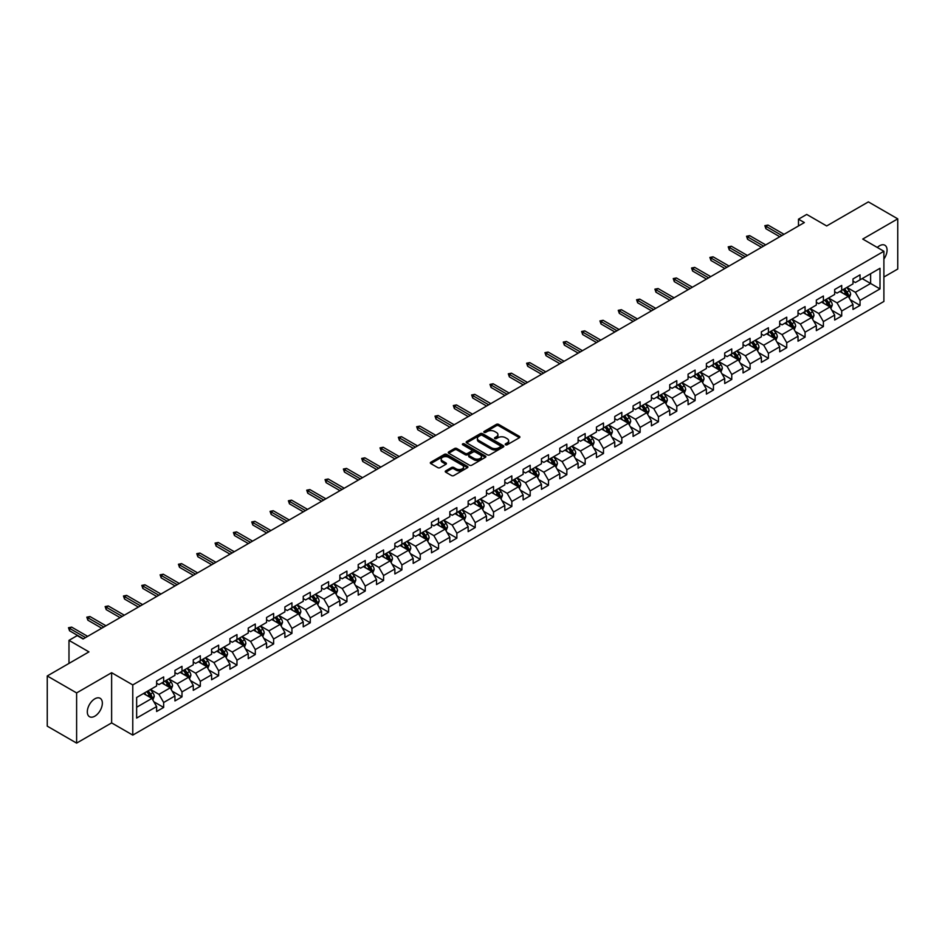 <?xml version="1.0" encoding="UTF-8"?>
<svg xmlns="http://www.w3.org/2000/svg" width="945" height="945" viewBox="0 0 945 945"><rect width="100%" height="100%" fill="white"/><g stroke="black" fill="none" stroke-linecap="round" stroke-linejoin="round"><path stroke-width="1.42" d="M505.54 444.776A1.146 0.661 0 0 0 507.158 444.776L519.407 437.712A1.63 0.945 0 0 0 519.892 437.039A1.63 0.945 0 0 0 519.407 436.377L498.653 424.388A1.63 0.945 0 0 0 496.349 424.388L484.1 431.463A1.146 0.661 0 0 0 485.706 432.397L487.301 431.487A5.221 3.012 0 0 1 494.672 431.487L496.408 432.479A5.221 3.012 0 0 1 497.932 434.606A5.221 3.012 0 0 1 496.408 436.744L494.814 437.653A1.146 0.661 0 0 0 496.432 438.586L498.015 437.677A5.221 3.012 0 0 1 505.398 437.677L507.122 438.669A5.221 3.012 0 0 1 508.658 440.807A5.221 3.012 0 0 1 507.122 442.933L505.54 443.843A1.146 0.661 0 0 0 505.54 444.776L505.54 443.843M94.831 716.18A10.631 6.143 120 0 0 101.776 706.813A10.631 6.143 120 0 0 100.146 698.296A10.631 6.143 120 0 0 94.831 698.827A10.631 6.143 120 0 0 87.885 708.195A10.631 6.143 120 0 0 89.515 716.712A10.631 6.143 120 0 0 94.831 716.18M883.894 259.024A10.631 6.143 120 0 0 884.863 245.239A10.631 6.143 120 0 0 879.547 245.771A10.631 6.143 120 0 0 877.303 247.46M445.733 470.858A1.63 0.945 0 0 0 445.249 471.52A1.63 0.945 0 0 0 445.733 472.193L451.545 475.548A1.63 0.945 0 0 0 453.86 475.548L467.468 467.692A1.63 0.945 0 0 0 467.94 467.031A1.63 0.945 0 0 0 467.468 466.369L446.702 454.38A1.63 0.945 0 0 0 444.398 454.38L430.79 462.235A1.63 0.945 0 0 0 430.318 462.908A1.63 0.945 0 0 0 430.79 463.57L437.83 467.633A1.63 0.945 0 0 0 440.134 467.633L445.957 464.267A1.63 0.945 0 0 0 446.43 463.605A1.63 0.945 0 0 0 445.957 462.932L442.473 460.924A4.359 2.516 0 0 1 441.197 459.14A4.359 2.516 0 0 1 443.89 456.813A4.359 2.516 0 0 1 448.639 457.356L462.306 465.247A4.359 2.516 0 0 1 463.582 467.031A4.359 2.516 0 0 1 460.888 469.358A4.359 2.516 0 0 1 456.128 468.814L453.86 467.503A1.63 0.945 0 0 0 451.545 467.503L445.733 470.858L445.733 472.193L451.545 468.85L451.545 467.503M883.894 277.039L897.75 269.03L897.75 218.85L868.384 201.887L826.674 225.961L806.711 214.432L798.49 219.181L804.36 222.571L83.077 638.997L77.206 635.607L68.985 640.356L68.985 663.414M76.616 692.921L76.616 743.113L111.628 722.901L111.628 672.71L76.616 692.921L47.25 675.97L88.948 651.885L68.985 640.356M111.628 672.71L132.773 684.924L883.894 251.264L883.894 301.455L132.773 735.104L132.773 684.924M897.75 218.85L862.738 239.061L883.894 251.264M487.407 454.852A1.63 0.945 0 0 0 489.723 454.852L503.319 446.997A1.63 0.945 0 0 0 503.803 446.323A1.63 0.945 0 0 0 503.319 445.662L482.564 433.684A1.63 0.945 0 0 0 480.261 433.684L466.653 441.539A1.63 0.945 0 0 0 466.18 442.201A1.63 0.945 0 0 0 466.653 442.862L487.407 454.852M463.133 445.024A1.146 0.661 0 0 1 464.29 445.189L464.29 443.831L485.387 456.01A1.63 0.945 0 0 1 485.872 456.683A1.63 0.945 0 0 1 485.387 457.345L471.791 465.2A1.63 0.945 0 0 1 469.476 465.2L448.721 453.222L448.721 451.887A1.63 0.945 0 0 0 448.249 452.549A1.63 0.945 0 0 0 448.721 453.222M448.721 451.887L454.545 448.521A1.63 0.945 0 0 1 456.86 448.521L465.271 453.387A1.63 0.945 0 0 0 467.574 453.387L471.437 451.155A1.63 0.945 0 0 0 471.921 450.493A1.63 0.945 0 0 0 471.437 449.82L462.672 444.764A1.146 0.661 0 0 1 464.29 443.831M76.616 743.113L47.25 726.15L47.25 675.97M153.858 701.769L163.662 707.439L163.662 702.489L174.943 695.969L174.943 700.93L181.995 696.855L181.995 691.905L193.264 685.397L193.264 690.346L200.316 686.271L200.316 681.321L211.597 674.813L211.597 679.762L218.638 675.699L218.638 670.749L229.918 664.229L229.918 669.19L236.971 665.115L236.971 660.165L248.24 653.656L248.24 658.606L255.292 654.531L255.292 649.581L266.573 643.072L266.573 648.022L273.625 643.958L273.625 639.009L284.894 632.489L284.894 637.438L291.946 633.374L291.946 628.425L303.227 621.916L303.227 626.866L310.267 622.79L310.267 617.841L321.548 611.332L321.548 616.282L328.6 612.218L328.6 607.257L339.869 600.748L339.869 605.698L346.921 601.634L346.921 596.685L358.202 590.176L358.202 595.126L365.242 591.05L365.242 586.101L376.523 579.592L376.523 584.542L383.575 580.478L383.575 575.517L394.856 569.008L394.856 573.958L401.897 569.894L401.897 564.945L413.178 558.436L413.178 563.385L420.23 559.31L420.23 554.361L431.499 547.852L431.499 552.801L438.551 548.738L438.551 543.777L449.832 537.268L449.832 542.217L456.872 538.154L456.872 533.204L468.153 526.696L468.153 531.645L475.205 527.57L475.205 522.62L486.474 516.112L486.474 521.061L493.526 516.986L493.526 512.036L504.807 505.528L504.807 510.477L511.847 506.414L511.847 501.464L523.128 494.944L523.128 499.905L530.18 495.83L530.18 490.88L541.461 484.372L541.461 489.321L548.502 485.246L548.502 480.296L559.783 473.788L559.783 478.737L566.835 474.673L566.835 469.724L578.104 463.204L578.104 468.165L585.156 464.089L585.156 459.14L596.437 452.631L596.437 457.581L603.477 453.505L603.477 448.556L614.758 442.047L614.758 446.997L621.81 442.933L621.81 437.984L633.079 431.463L633.079 436.425L640.131 432.349L640.131 427.4L651.412 420.891L651.412 425.841L658.464 421.765L658.464 416.816L669.733 410.307L669.733 415.257L676.785 411.193L676.785 406.244L688.066 399.723L688.066 404.673L695.107 400.609L695.107 395.66L706.387 389.151L706.387 394.1L713.44 390.025L713.44 385.076L724.709 378.567L724.709 383.516L731.761 379.453L731.761 374.492L743.042 367.983L743.042 372.932L750.082 368.869L750.082 363.919L761.363 357.411L761.363 362.36L768.415 358.285L768.415 353.335L779.696 346.827L779.696 351.776L786.736 347.713L786.736 342.752L798.017 336.243L798.017 341.192L805.069 337.129L805.069 332.179L816.338 325.671L816.338 330.62L823.39 326.545L823.39 321.595L834.671 315.087L834.671 320.036L841.711 315.973L841.711 311.011L852.992 304.503L852.992 309.452L860.044 305.389L860.044 300.439L880.008 288.91L880.008 268.286L870.617 273.719L870.617 283.476L880.008 288.91M163.662 707.439L156.622 711.502L156.622 706.553L136.647 718.082L136.647 697.469L156.622 685.94L156.622 680.991L163.662 676.915L163.662 681.865L174.943 675.356L174.943 670.407L181.995 666.331L181.995 671.281L193.264 664.772L193.264 659.823L200.316 655.759L200.316 660.709L211.597 654.2L211.597 649.239L218.638 645.175L218.638 650.125L229.918 643.616L229.918 638.666L236.971 634.591L236.971 639.541L248.24 633.032L248.24 628.082L255.292 624.019L255.292 628.968L266.573 622.46L266.573 617.498L273.625 613.435L273.625 618.384L284.894 611.876L284.894 606.926L291.946 602.851L291.946 607.8L303.227 601.292L303.227 596.342L310.267 592.279L310.267 597.228L321.548 590.719L321.548 585.758L328.6 581.695L328.6 586.644L339.869 580.135L339.869 575.186L346.921 571.111L346.921 576.06L358.202 569.552L358.202 564.602L365.242 560.539L365.242 565.488L376.523 558.967L376.523 554.018L383.575 549.955L383.575 554.904L394.856 548.395L394.856 543.446L401.897 539.371L401.897 544.32L413.178 537.811L413.178 532.862L420.23 528.787L420.23 533.748L431.499 527.227L431.499 522.278L438.551 518.214L438.551 523.164L449.832 516.655L449.832 511.706L456.872 507.63L456.872 512.58L468.153 506.071L468.153 501.122L475.205 497.046L475.205 502.008L486.474 495.487L486.474 490.538L493.526 486.474L493.526 491.424L504.807 484.915L504.807 479.965L511.847 475.89L511.847 480.84L523.128 474.331L523.128 469.381L530.18 465.306L530.18 470.267L541.461 463.747L541.461 458.797L548.502 454.734L548.502 459.683L559.783 453.175L559.783 448.225L566.835 444.15L566.835 449.099L578.104 442.591L578.104 437.641L585.156 433.566L585.156 438.515L596.437 432.007L596.437 427.057L603.477 422.994L603.477 427.943L614.758 421.435L614.758 416.473L621.81 412.41L621.81 417.359L633.079 410.851L633.079 405.901L640.131 401.826L640.131 406.775L651.412 400.267L651.412 395.317L658.464 391.254L658.464 396.203L669.733 389.694L669.733 384.733L676.785 380.67L676.785 385.619L688.066 379.11L688.066 374.161L695.107 370.086L695.107 375.035L706.387 368.526L706.387 363.577L713.44 359.513L713.44 364.463L724.709 357.954L724.709 352.993L731.761 348.929L731.761 353.879L743.042 347.37L743.042 342.421L750.082 338.345L750.082 343.295L761.363 336.786L761.363 331.837L768.415 327.773L768.415 332.723L779.696 326.202L779.696 321.253L786.736 317.189L786.736 322.139L798.017 315.63L798.017 310.681L805.069 306.605L805.069 311.555L816.338 305.046L816.338 300.097L823.39 296.021L823.39 300.983L834.671 294.462L834.671 289.513L841.711 285.449L841.711 290.398L852.992 283.89L852.992 278.94L860.044 274.865L860.044 279.814L880.008 268.286M161.784 682.951L170.242 687.83L158.961 694.351L150.503 689.46M156.622 683.223L158.961 684.582L163.662 681.865M158.961 694.351L163.662 702.489M170.242 687.83L174.943 695.969M180.117 672.367L188.575 677.258L177.294 683.767L168.836 678.888M174.943 672.639L177.294 673.998L181.995 671.281M177.294 683.767L181.995 691.905M188.575 677.258L193.264 685.397M198.438 661.795L206.896 666.674L195.615 673.183L187.157 668.304M193.264 662.067L195.615 663.414L200.316 660.709M195.615 673.183L200.316 681.321M206.896 666.674L211.597 674.813M216.759 651.211L225.217 656.09L213.948 662.61L205.49 657.72M211.597 651.483L213.948 652.841L218.638 650.125M213.948 662.61L218.638 670.749M225.217 656.09L229.918 664.229M235.092 640.627L243.55 645.518L232.269 652.026L223.811 647.136M229.918 640.899L232.269 642.257L236.971 639.541M232.269 652.026L236.971 660.165M243.55 645.518L248.24 653.656M253.414 630.055L261.871 634.934L250.59 641.442L242.133 636.564M248.24 630.327L250.59 631.673L255.292 628.968M250.59 641.442L255.292 649.581M261.871 634.934L266.573 643.072M271.735 619.471L280.192 624.35L268.923 630.87L260.466 625.98M266.573 619.743L268.923 621.101L273.625 618.384M268.923 630.87L273.625 639.009M280.192 624.35L284.894 632.489M290.068 608.887L298.525 613.778L287.245 620.286L278.787 615.396M284.894 609.159L287.245 610.517L291.946 607.8M287.245 620.286L291.946 628.425M298.525 613.778L303.227 621.916M308.389 598.315L316.847 603.193L305.578 609.702L297.108 604.824M303.227 598.587L305.578 599.933L310.267 597.228M305.578 609.702L310.267 617.841M316.847 603.193L321.548 611.332M326.722 587.731L335.18 592.609L323.899 599.118L315.441 594.24M321.548 588.003L323.899 589.361L328.6 586.644M323.899 599.118L328.6 607.257M335.18 592.609L339.869 600.748M345.043 577.147L353.501 582.037L342.22 588.546L333.762 583.656M339.869 577.419L342.22 578.777L346.921 576.06M342.22 588.546L346.921 596.685M353.501 582.037L358.202 590.176M363.364 566.575L371.822 571.453L360.553 577.962L352.095 573.083M358.202 566.835L360.553 568.193L365.242 565.488M360.553 577.962L365.242 586.101M371.822 571.453L376.523 579.592M381.697 555.991L390.155 560.869L378.874 567.378L370.416 562.499M376.523 556.262L378.874 557.621L383.575 554.904M378.874 567.378L383.575 575.517M390.155 560.869L394.856 569.008M400.018 545.407L408.476 550.297L397.195 556.806L388.738 551.915M394.856 545.678L397.195 547.037L401.897 544.32M397.195 556.806L401.897 564.945M408.476 550.297L413.178 558.436M418.34 534.823L426.797 539.713L415.528 546.222L407.071 541.343M413.178 535.094L415.528 536.453L420.23 533.748M415.528 546.222L420.23 554.361M426.797 539.713L431.499 547.852M436.673 524.251L445.13 529.129L433.849 535.638L425.392 530.759M431.499 524.522L433.849 525.881L438.551 523.164M433.849 535.638L438.551 543.777M445.13 529.129L449.832 537.268M454.994 513.667L463.452 518.557L452.183 525.066L443.725 520.175M449.832 513.938L452.183 515.297L456.872 512.58M452.183 525.066L456.872 533.204M463.452 518.557L468.153 526.696M473.327 503.083L481.785 507.973L470.504 514.482L462.046 509.603M468.153 503.354L470.504 504.713L475.205 502.008M470.504 514.482L475.205 522.62M481.785 507.973L486.474 516.112M491.648 492.51L500.106 497.389L488.825 503.898L480.367 499.019M486.474 492.782L488.825 494.14L493.526 491.424M488.825 503.898L493.526 512.036M500.106 497.389L504.807 505.528M509.969 481.926L518.427 486.805L507.158 493.325L498.7 488.435M504.807 482.198L507.158 483.556L511.847 480.84M507.158 493.325L511.847 501.464M518.427 486.805L523.128 494.944M528.302 471.342L536.76 476.233L525.479 482.741L517.021 477.863M523.128 471.614L525.479 472.972L530.18 470.267M525.479 482.741L530.18 490.88M536.76 476.233L541.461 484.372M546.623 460.77L555.081 465.649L543.8 472.157L535.342 467.279M541.461 461.042L543.8 462.4L548.502 459.683M543.8 472.157L548.502 480.296M555.081 465.649L559.783 473.788M564.956 450.186L573.414 455.065L562.133 461.585L553.675 456.695M559.783 450.458L562.133 451.816L566.835 449.099M562.133 461.585L566.835 469.724M573.414 455.065L578.104 463.204M583.278 439.602L591.735 444.493L580.454 451.001L571.997 446.123M578.104 439.874L580.454 441.232L585.156 438.515M580.454 451.001L585.156 459.14M591.735 444.493L596.437 452.631M601.599 429.03L610.057 433.909L598.787 440.417L590.33 435.539M596.437 429.302L598.787 430.648L603.477 427.943M598.787 440.417L603.477 448.556M610.057 433.909L614.758 442.047M619.932 418.446L628.39 423.325L617.109 429.845L608.651 424.955M614.758 418.718L617.109 420.076L621.81 417.359M617.109 429.845L621.81 437.984M628.39 423.325L633.079 431.463M638.253 407.862L646.711 412.752L635.43 419.261L626.972 414.371M633.079 408.134L635.43 409.492L640.131 406.775M635.43 419.261L640.131 427.4M646.711 412.752L651.412 420.891M656.574 397.29L665.032 402.168L653.763 408.677L645.305 403.798M651.412 397.561L653.763 398.908L658.464 396.203M653.763 408.677L658.464 416.816M665.032 402.168L669.733 410.307M674.907 386.706L683.365 391.584L672.084 398.105L663.626 393.214M669.733 386.978L672.084 388.336L676.785 385.619M672.084 398.105L676.785 406.244M683.365 391.584L688.066 399.723M693.228 376.122L701.686 381.012L690.417 387.521L681.947 382.63M688.066 376.393L690.417 377.752L695.107 375.035M690.417 387.521L695.107 395.66M701.686 381.012L706.387 389.151M711.561 365.55L720.019 370.428L708.738 376.937L700.28 372.058M706.387 365.821L708.738 367.168L713.44 364.463M708.738 376.937L713.44 385.076M720.019 370.428L724.709 378.567M729.883 354.966L738.34 359.844L727.059 366.353L718.602 361.474M724.709 355.237L727.059 356.596L731.761 353.879M727.059 366.353L731.761 374.492M738.34 359.844L743.042 367.983M748.204 344.382L756.661 349.272L745.392 355.781L736.935 350.89M743.042 344.653L745.392 346.012L750.082 343.295M745.392 355.781L750.082 363.919M756.661 349.272L761.363 357.411M766.537 333.809L774.995 338.688L763.714 345.197L755.256 340.318M761.363 334.069L763.714 335.428L768.415 332.723M763.714 345.197L768.415 353.335M774.995 338.688L779.696 346.827M784.858 323.225L793.316 328.104L782.035 334.613L773.577 329.734M779.696 323.497L782.035 324.856L786.736 322.139M782.035 334.613L786.736 342.752M793.316 328.104L798.017 336.243M803.179 312.641L811.637 317.532L800.368 324.04L791.91 319.15M798.017 312.913L800.368 314.272L805.069 311.555M800.368 324.04L805.069 332.179M811.637 317.532L816.338 325.671M821.512 302.057L829.97 306.948L818.689 313.457L810.231 308.578M816.338 302.329L818.689 303.688L823.39 300.983M818.689 313.457L823.39 321.595M829.97 306.948L834.671 315.087M839.833 291.485L848.291 296.364L837.022 302.872L828.564 297.994M834.671 291.757L837.022 293.115L841.711 290.398M837.022 302.872L841.711 311.011M848.291 296.364L852.992 304.503M862.159 278.598L870.617 283.476L855.343 292.3L846.885 287.41M852.992 281.173L855.343 282.531L860.044 279.814M855.343 292.3L860.044 300.439M111.628 722.901L132.773 735.104M798.49 219.181L798.49 225.961M136.647 707.238L151.921 698.414L143.463 693.535M151.921 698.414L156.622 706.553M850.228 299.719L860.044 305.389M831.907 310.303L841.711 315.973M813.586 320.887L823.39 326.545M795.253 331.459L805.069 337.129M776.932 342.043L786.736 347.713M758.599 352.627L768.415 358.285M740.278 363.211L750.082 368.869M721.956 373.783L731.761 379.453M703.623 384.367L713.44 390.025M685.302 394.951L695.107 400.609M666.981 405.523L676.785 411.193M648.648 416.107L658.464 421.765M630.327 426.691L640.131 432.349M611.994 437.263L621.81 442.933M593.673 447.847L603.477 453.505M575.351 458.431L585.156 464.089M557.018 469.003L566.835 474.673M538.697 479.587L548.502 485.246M520.364 490.171L530.18 495.83M502.043 500.744L511.847 506.414M483.722 511.328L493.526 516.986M465.389 521.912L475.205 527.57M447.068 532.484L456.872 538.154M428.746 543.068L438.551 548.738M410.413 553.652L420.23 559.31M392.092 564.224L401.897 569.894M373.759 574.808L383.575 580.478M355.438 585.392L365.242 591.05M337.117 595.976L346.921 601.634M318.784 606.548L328.6 612.218M300.463 617.132L310.267 622.79M282.142 627.716L291.946 633.374M263.809 638.288L273.625 643.958M245.487 648.872L255.292 654.531M227.154 659.456L236.971 665.115M208.833 670.029L218.638 675.699M190.512 680.613L200.316 686.271M172.179 691.197L181.995 696.855M506 444.941L507.122 444.292A5.221 3.012 0 0 0 508.658 442.154L508.658 440.807M497.932 434.606L497.932 435.964A5.221 3.012 0 0 1 496.408 438.102L495.274 438.752M519.407 436.377L519.407 437.712L498.653 425.746A1.63 0.945 0 0 0 496.349 425.746L484.549 432.562M503.319 445.662L503.319 446.997L482.564 435.031A1.63 0.945 0 0 0 480.261 435.031L466.676 442.874L466.653 441.539M500.437 446.796A1.146 0.661 0 0 0 500.437 445.863L482.222 435.338A1.146 0.661 0 0 0 480.603 435.338L478.938 436.306A5.221 3.012 0 0 0 477.402 438.445A5.221 3.012 0 0 0 478.938 440.571L491.388 447.765A5.221 3.012 0 0 0 498.771 447.765L500.437 446.796L500.437 448.154A1.146 0.661 0 0 0 500.779 447.682L500.779 446.323M477.402 438.445L477.402 439.791A5.221 3.012 0 0 0 478.938 441.929L478.938 440.571M500.437 448.154L498.771 449.111A5.221 3.012 0 0 1 491.388 449.111L478.938 441.929M448.745 453.234L454.545 449.879L454.545 448.521M471.921 450.493L471.921 451.84A1.63 0.945 0 0 1 471.437 452.513L467.574 454.746A1.63 0.945 0 0 1 465.271 454.746L456.86 449.879A1.63 0.945 0 0 0 454.545 449.879M464.29 445.189L485.376 457.356M474.012 458.431A4.359 2.516 0 0 0 478.761 458.975A4.359 2.516 0 0 0 481.454 456.648A4.359 2.516 0 0 0 480.178 454.864L475.359 452.088A1.63 0.945 0 0 0 473.055 452.088L469.192 454.321A1.63 0.945 0 0 0 468.72 454.982A1.63 0.945 0 0 0 469.192 455.644L474.012 458.431L474.012 459.778A4.359 2.516 0 0 0 478.761 460.333A4.359 2.516 0 0 0 481.454 458.006L481.454 456.648M468.72 454.982L468.72 456.34A1.63 0.945 0 0 0 469.192 457.002L469.192 455.644M474.012 459.778L469.192 457.002M463.582 467.031L463.582 468.389A4.359 2.516 0 0 1 460.888 470.716A4.359 2.516 0 0 1 456.128 470.173L453.86 468.85A1.63 0.945 0 0 0 451.545 468.85M441.197 459.14L441.197 460.498A4.359 2.516 0 0 0 442.473 462.282L442.473 460.924M445.934 464.279L442.473 462.282M467.444 467.704L446.702 455.738A1.63 0.945 0 0 0 444.398 455.738L430.814 463.582L430.79 462.235M849.224 297.97L850.618 294.45A4.406 2.54 -120 0 0 849.212 290.706L846.791 287.469M842.562 293.056L840.92 290.859M843.153 289.572L845.574 292.808A4.406 2.54 60 0 1 846.838 295.454L848.244 294.639A4.406 2.54 -120 0 0 846.98 291.993L844.558 288.757M843.46 289.394L846.141 292.985A2.244 1.299 60 0 1 846.555 293.671L848.244 294.639M781.917 235.529L765.922 226.292L765.922 228.737L764.859 225.678L765.922 226.292L768.037 225.075L784.031 234.313M765.922 228.737L779.802 236.746M764.859 225.678L768.037 225.075M830.891 308.554L832.297 305.034A4.406 2.54 -120 0 0 830.891 301.29L828.47 298.053M824.241 303.64L822.587 301.443M824.82 300.156L827.253 303.392A4.406 2.54 60 0 1 828.505 306.038L829.923 305.223A4.406 2.54 -120 0 0 828.659 302.577L826.237 299.341M825.127 299.978L827.82 303.569A2.244 1.299 60 0 1 828.222 304.243L829.923 305.223M812.57 319.138L813.964 315.618A4.406 2.54 -120 0 0 812.558 311.862L810.137 308.625M805.908 314.212L804.266 312.015M806.498 310.728L808.92 313.964A4.406 2.54 60 0 1 810.184 316.61L811.59 315.807A4.406 2.54 -120 0 0 810.326 313.149L807.904 309.913M806.806 310.551L809.499 314.142A2.244 1.299 60 0 1 809.9 314.827L811.59 315.807M763.595 246.113L747.601 236.876L747.601 239.309L746.538 236.262L747.601 236.876L749.716 235.648L765.71 244.885M747.601 239.309L761.481 247.33M746.538 236.262L749.716 235.648M745.274 256.686L729.268 247.448L729.268 249.893L728.217 246.846L729.268 247.448L731.383 246.232L747.389 255.469M729.268 249.893L743.16 257.914M728.217 246.846L731.383 246.232M794.249 329.71L795.643 326.19A4.406 2.54 -120 0 0 794.237 322.446L791.816 319.209M787.587 324.796L785.945 322.599M788.177 321.312L790.599 324.548A4.406 2.54 60 0 1 791.851 327.194L793.268 326.379A4.406 2.54 -120 0 0 792.005 323.733L789.583 320.497M788.473 321.135L791.166 324.726A2.244 1.299 60 0 1 791.579 325.411L793.268 326.379M775.916 340.294L777.322 336.774A4.406 2.54 -120 0 0 775.916 333.03L773.482 329.793M769.265 335.38L767.612 333.183M769.844 331.896L772.266 335.132A4.406 2.54 60 0 1 773.53 337.778L774.935 336.963A4.406 2.54 -120 0 0 773.683 334.317L771.25 331.081M770.151 331.719L772.845 335.31A2.244 1.299 60 0 1 773.246 335.983L774.935 336.963M757.595 350.878L758.989 347.358A4.406 2.54 -120 0 0 757.583 343.602L755.161 340.365M750.932 345.964L749.29 343.756M751.523 342.468L753.945 345.705A4.406 2.54 60 0 1 755.209 348.351L756.614 347.547A4.406 2.54 -120 0 0 755.35 344.89L752.929 341.653M751.83 342.291L754.512 345.882A2.244 1.299 60 0 1 754.925 346.567L756.614 347.547M726.941 267.27L710.947 258.032L710.947 260.477L709.884 257.418L710.947 258.032L713.062 256.816L729.056 266.053M710.947 260.477L724.827 268.486M709.884 257.418L713.062 256.816M708.62 277.854L692.614 268.616L692.614 271.05L691.563 268.002L692.614 268.616L694.729 267.388L710.734 276.625M692.614 271.05L706.506 279.07M691.563 268.002L694.729 267.388M690.299 288.426L674.293 279.188L674.293 281.634L673.242 278.586L674.293 279.188L676.407 277.972L692.413 287.209M674.293 281.634L688.184 289.654M673.242 278.586L676.407 277.972M671.966 299.01L655.972 289.772L655.972 292.218L654.909 289.158L655.972 289.772L658.086 288.556L674.08 297.793M655.972 292.218L669.851 300.226M654.909 289.158L658.086 288.556M653.645 309.594L637.639 300.356L637.639 302.79L636.587 299.742L637.639 300.356L639.753 299.128L655.759 308.365M637.639 302.79L651.53 310.81M636.587 299.742L639.753 299.128M635.312 320.166L619.318 310.929L619.318 313.374L618.254 310.326L619.318 310.929L621.432 309.712L637.426 318.949M619.318 313.374L633.197 321.394M618.254 310.326L621.432 309.712M616.99 330.75L600.996 321.513L600.996 323.958L599.933 320.898L600.996 321.513L603.111 320.296L619.105 329.533M600.996 323.958L614.876 331.967M599.933 320.898L603.111 320.296M598.669 341.334L582.663 332.097L582.663 334.542L581.612 331.482L582.663 332.097L584.778 330.868L600.784 340.106M582.663 334.542L596.555 342.551M581.612 331.482L584.778 330.868M580.336 351.918L564.342 342.681L564.342 345.114L563.279 342.066L564.342 342.681L566.457 341.452L582.451 350.689M564.342 345.114L578.222 353.135M563.279 342.066L566.457 341.452M562.015 362.49L546.009 353.253L546.009 355.698L544.958 352.65L546.009 353.253L548.124 352.036L564.13 361.273M546.009 355.698L559.901 363.719M544.958 352.65L548.124 352.036M543.694 373.074L527.688 363.837L527.688 366.282L526.637 363.223L527.688 363.837L529.802 362.62L545.808 371.857M527.688 366.282L541.579 374.291M526.637 363.223L529.802 362.62M525.361 383.658L509.367 374.421L509.367 376.854L508.304 373.807L509.367 374.421L511.481 373.192L527.475 382.43M509.367 376.854L523.246 384.875M508.304 373.807L511.481 373.192M507.04 394.23L491.034 384.993L491.034 387.438L489.982 384.391L491.034 384.993L493.148 383.776L509.154 393.014M491.034 387.438L504.925 395.459M489.982 384.391L493.148 383.776M488.707 404.814L472.713 395.577L472.713 398.022L471.649 394.963L472.713 395.577L474.827 394.36L490.821 403.598M472.713 398.022L486.592 406.031M471.649 394.963L474.827 394.36M470.386 415.398L454.391 406.161L454.391 408.594L453.328 405.547L454.391 406.161L456.506 404.933L472.5 414.17M454.391 408.594L468.271 416.615M453.328 405.547L456.506 404.933M452.064 425.971L436.058 416.733L436.058 419.178L435.007 416.131L436.058 416.733L438.173 415.516L454.179 424.754M436.058 419.178L449.95 427.199M435.007 416.131L438.173 415.516M433.731 436.555L417.737 427.317L417.737 429.762L416.674 426.703L417.737 427.317L419.852 426.101L435.846 435.338M417.737 429.762L431.617 437.771M416.674 426.703L419.852 426.101M415.41 447.139L399.404 437.901L399.404 440.335L398.353 437.287L399.404 437.901L401.519 436.673L417.525 445.91M399.404 440.335L413.296 448.355M398.353 437.287L401.519 436.673M397.077 457.711L381.083 448.473L381.083 450.919L380.02 447.871L381.083 448.473L383.197 447.257L399.192 456.494M381.083 450.919L394.963 458.939M380.02 447.871L383.197 447.257M739.274 361.451L740.667 357.931A4.406 2.54 -120 0 0 739.262 354.186L736.84 350.949M732.611 356.537L730.957 354.34M733.19 353.052L735.623 356.289A4.406 2.54 60 0 1 736.876 358.935L738.293 358.12A4.406 2.54 -120 0 0 737.029 355.474L734.608 352.237M733.497 352.875L736.19 356.466A2.244 1.299 60 0 1 736.604 357.151L738.293 358.12M720.941 372.035L722.334 368.515A4.406 2.54 -120 0 0 720.941 364.77L718.507 361.533M714.278 367.121L712.636 364.924M714.869 363.636L717.29 366.873A4.406 2.54 60 0 1 718.554 369.519L719.96 368.704A4.406 2.54 -120 0 0 718.708 366.058L716.275 362.821M715.176 363.459L717.869 367.05A2.244 1.299 60 0 1 718.271 367.723L719.96 368.704M702.619 382.619L704.013 379.099A4.406 2.54 -120 0 0 702.607 375.342L700.186 372.106M695.957 377.705L694.315 375.496M696.548 374.208L698.969 377.445A4.406 2.54 60 0 1 700.233 380.103L701.639 379.288A4.406 2.54 -120 0 0 700.375 376.63L697.953 373.393M696.855 374.031L699.536 377.622A2.244 1.299 60 0 1 699.95 378.307L701.639 379.288M684.286 393.191L685.692 389.671A4.406 2.54 -120 0 0 684.286 385.926L681.865 382.69M677.636 388.277L675.982 386.08M678.215 384.792L680.636 388.029A4.406 2.54 60 0 1 681.9 390.675L683.306 389.86A4.406 2.54 -120 0 0 682.054 387.214L679.632 383.977M678.522 384.615L681.215 388.206A2.244 1.299 60 0 1 681.617 388.891L683.306 389.86M665.965 403.775L667.359 400.255A4.406 2.54 -120 0 0 665.953 396.51L663.532 393.274M659.303 398.861L657.661 396.664M659.893 395.376L662.315 398.613A4.406 2.54 60 0 1 663.579 401.259L664.985 400.444A4.406 2.54 -120 0 0 663.721 397.798L661.299 394.561M660.201 395.199L662.894 398.79A2.244 1.299 60 0 1 663.295 399.463L664.985 400.444M647.644 414.359L649.038 410.839A4.406 2.54 -120 0 0 647.632 407.082L645.211 403.846M640.982 409.445L639.34 407.236M641.56 405.948L643.994 409.185A4.406 2.54 60 0 1 645.246 411.843L646.663 411.028A4.406 2.54 -120 0 0 645.4 408.37L642.978 405.145M641.868 405.771L644.561 409.362A2.244 1.299 60 0 1 644.974 410.047L646.663 411.028M629.311 424.931L630.717 421.411A4.406 2.54 -120 0 0 629.311 417.666L626.878 414.43M622.66 420.017L621.007 417.82M623.239 416.532L625.661 419.769A4.406 2.54 60 0 1 626.925 422.415L628.33 421.6A4.406 2.54 -120 0 0 627.078 418.954L624.645 415.717M623.546 416.355L626.24 419.946A2.244 1.299 60 0 1 626.641 420.631L628.33 421.6M610.99 435.515L612.384 431.995A4.406 2.54 -120 0 0 610.978 428.25L608.556 425.014M604.327 430.601L602.686 428.404M604.918 427.116L607.34 430.353A4.406 2.54 60 0 1 608.604 432.999L610.009 432.184A4.406 2.54 -120 0 0 608.745 429.538L606.324 426.301M605.225 426.939L607.907 430.53A2.244 1.299 60 0 1 608.32 431.204L610.009 432.184M592.657 446.099L594.062 442.579A4.406 2.54 -120 0 0 592.657 438.823L590.235 435.586M586.006 441.185L584.353 438.988M586.585 437.689L589.018 440.925A4.406 2.54 60 0 1 590.271 443.583L591.688 442.768A4.406 2.54 -120 0 0 590.424 440.122L588.003 436.885M586.892 437.511L589.585 441.102A2.244 1.299 60 0 1 589.987 441.787L591.688 442.768M574.336 456.683L575.729 453.151A4.406 2.54 -120 0 0 574.324 449.407L571.902 446.17M567.673 451.757L566.031 449.56M568.264 448.273L570.685 451.509A4.406 2.54 60 0 1 571.949 454.155L573.355 453.34A4.406 2.54 -120 0 0 572.103 450.694L569.67 447.457M568.571 448.095L571.264 451.686A2.244 1.299 60 0 1 571.666 452.371L573.355 453.34M556.014 467.255L557.408 463.735A4.406 2.54 -120 0 0 556.003 459.991L553.581 456.754M549.352 462.341L547.71 460.144M549.943 458.857L552.364 462.093A4.406 2.54 60 0 1 553.616 464.739L555.034 463.924A4.406 2.54 -120 0 0 553.77 461.278L551.348 458.041M550.25 458.679L552.931 462.27A2.244 1.299 60 0 1 553.345 462.944L555.034 463.924M537.681 477.839L539.087 474.319A4.406 2.54 -120 0 0 537.681 470.563L535.248 467.338M531.031 472.925L529.377 470.728M531.61 469.429L534.031 472.665A4.406 2.54 60 0 1 535.295 475.323L536.701 474.508A4.406 2.54 -120 0 0 535.449 471.862L533.027 468.625M531.917 469.252L534.61 472.843A2.244 1.299 60 0 1 535.012 473.528L536.701 474.508M519.36 488.423L520.754 484.903A4.406 2.54 -120 0 0 519.348 481.147L516.927 477.91M512.698 483.497L511.056 481.3M513.289 480.013L515.71 483.249A4.406 2.54 60 0 1 516.974 485.895L518.38 485.08A4.406 2.54 -120 0 0 517.116 482.434L514.694 479.198M513.596 479.836L516.277 483.427A2.244 1.299 60 0 1 516.691 484.112L518.38 485.08M501.039 498.995L502.433 495.475A4.406 2.54 -120 0 0 501.027 491.731L498.606 488.494M494.377 494.081L492.723 491.884M494.956 490.597L497.389 493.833A4.406 2.54 60 0 1 498.641 496.479L500.059 495.664A4.406 2.54 -120 0 0 498.795 493.018L496.373 489.782M495.263 490.42L497.956 494.011A2.244 1.299 60 0 1 498.369 494.684L500.059 495.664M482.706 509.579L484.1 506.059A4.406 2.54 -120 0 0 482.706 502.315L480.273 499.078M476.044 504.665L474.402 502.468M476.634 501.181L479.056 504.417A4.406 2.54 60 0 1 480.32 507.063L481.726 506.248A4.406 2.54 -120 0 0 480.473 503.602L478.04 500.366M476.941 501.004L479.635 504.595A2.244 1.299 60 0 1 480.036 505.268L481.726 506.248M464.385 520.163L465.779 516.643A4.406 2.54 -120 0 0 464.373 512.887L461.951 509.65M457.723 515.238L456.081 513.04M458.313 511.753L460.735 514.99A4.406 2.54 60 0 1 461.999 517.636L463.404 516.82A4.406 2.54 -120 0 0 462.14 514.174L459.719 510.938M458.62 511.576L461.302 515.167A2.244 1.299 60 0 1 461.715 515.852L463.404 516.82M446.052 530.736L447.457 527.215A4.406 2.54 -120 0 0 446.052 523.471L443.63 520.234M439.401 525.822L437.748 523.624M439.98 522.337L442.414 525.574A4.406 2.54 60 0 1 443.666 528.22L445.083 527.404A4.406 2.54 -120 0 0 443.819 524.759L441.398 521.522M440.287 522.16L442.981 525.751A2.244 1.299 60 0 1 443.382 526.436L445.083 527.404M427.731 541.32L429.124 537.799A4.406 2.54 -120 0 0 427.719 534.055L425.297 530.818M421.068 536.406L419.426 534.208M421.659 532.921L424.081 536.158A4.406 2.54 60 0 1 425.344 538.804L426.75 537.988A4.406 2.54 -120 0 0 425.486 535.342L423.065 532.106M421.966 532.744L424.659 536.335A2.244 1.299 60 0 1 425.061 537.008L426.75 537.988M409.409 551.904L410.803 548.383A4.406 2.54 -120 0 0 409.398 544.627L406.976 541.39M402.747 546.978L401.105 544.781M403.326 543.493L405.759 546.73A4.406 2.54 60 0 1 407.011 549.376L408.429 548.572A4.406 2.54 -120 0 0 407.165 545.915L404.743 542.678M403.633 543.316L406.326 546.907A2.244 1.299 60 0 1 406.74 547.592L408.429 548.572M391.076 562.476L392.482 558.956A4.406 2.54 -120 0 0 391.076 555.211L388.643 551.974M384.426 557.562L382.772 555.365M385.005 554.077L387.426 557.314A4.406 2.54 60 0 1 388.69 559.96L390.096 559.145A4.406 2.54 -120 0 0 388.844 556.499L386.41 553.262M385.312 553.9L388.005 557.491A2.244 1.299 60 0 1 388.407 558.176L390.096 559.145M372.755 573.06L374.149 569.54A4.406 2.54 -120 0 0 372.743 565.795L370.322 562.558M366.093 568.146L364.451 565.949M366.684 564.661L369.105 567.898A4.406 2.54 60 0 1 370.369 570.544L371.775 569.729A4.406 2.54 -120 0 0 370.511 567.083L368.089 563.846M366.991 564.484L369.672 568.075A2.244 1.299 60 0 1 370.086 568.748L371.775 569.729M354.434 583.644L355.828 580.124A4.406 2.54 -120 0 0 354.422 576.367L352.001 573.131M347.772 578.73L346.118 576.521M348.351 575.233L350.784 578.47A4.406 2.54 60 0 1 352.036 581.116L353.454 580.313A4.406 2.54 -120 0 0 352.19 577.655L349.768 574.418M348.658 575.056L351.351 578.647A2.244 1.299 60 0 1 351.764 579.332L353.454 580.313M336.101 594.216L337.495 590.696A4.406 2.54 -120 0 0 336.101 586.951L333.668 583.715M329.439 589.302L327.797 587.105M330.029 585.817L332.451 589.054A4.406 2.54 60 0 1 333.715 591.7L335.121 590.885A4.406 2.54 -120 0 0 333.868 588.239L331.435 585.002M330.337 585.64L333.03 589.231A2.244 1.299 60 0 1 333.431 589.916L335.121 590.885M317.78 604.8L319.174 601.28A4.406 2.54 -120 0 0 317.768 597.535L315.346 594.299M311.118 599.886L309.476 597.689M311.708 596.401L314.13 599.638A4.406 2.54 60 0 1 315.394 602.284L316.799 601.469A4.406 2.54 -120 0 0 315.535 598.823L313.114 595.586M312.015 596.224L314.697 599.815A2.244 1.299 60 0 1 315.11 600.488L316.799 601.469M299.447 615.384L300.853 611.864A4.406 2.54 -120 0 0 299.447 608.107L297.013 604.871M292.796 610.47L291.143 608.261M293.375 606.973L295.797 610.21A4.406 2.54 60 0 1 297.061 612.868L298.466 612.053A4.406 2.54 -120 0 0 297.214 609.395L294.793 606.158M293.682 606.796L296.376 610.387A2.244 1.299 60 0 1 296.777 611.072L298.466 612.053M281.126 625.956L282.52 622.436A4.406 2.54 -120 0 0 281.114 618.691L278.692 615.455M274.463 621.042L272.822 618.845M275.054 617.557L277.476 620.794A4.406 2.54 60 0 1 278.74 623.44L280.145 622.625A4.406 2.54 -120 0 0 278.881 619.979L276.46 616.742M275.361 617.38L278.054 620.971A2.244 1.299 60 0 1 278.456 621.656L280.145 622.625M262.804 636.54L264.198 633.02A4.406 2.54 -120 0 0 262.793 629.275L260.371 626.039M256.142 631.626L254.488 629.429M256.721 628.141L259.154 631.378A4.406 2.54 60 0 1 260.407 634.024L261.824 633.209A4.406 2.54 -120 0 0 260.56 630.563L258.139 627.326M257.028 627.964L259.721 631.555A2.244 1.299 60 0 1 260.135 632.229L261.824 633.209M244.471 647.124L245.877 643.604A4.406 2.54 -120 0 0 244.471 639.848L242.038 636.611M237.821 642.21L236.167 640.001M238.4 638.714L240.821 641.95A4.406 2.54 60 0 1 242.085 644.608L243.491 643.793A4.406 2.54 -120 0 0 242.239 641.135L239.806 637.899M238.707 638.536L241.4 642.127A2.244 1.299 60 0 1 241.802 642.813L243.491 643.793M226.15 657.696L227.544 654.176A4.406 2.54 -120 0 0 226.138 650.432L223.717 647.195M219.488 652.782L217.846 650.585M220.079 649.298L222.5 652.534A4.406 2.54 60 0 1 223.764 655.18L225.17 654.365A4.406 2.54 -120 0 0 223.906 651.719L221.484 648.483M220.386 649.12L223.067 652.711A2.244 1.299 60 0 1 223.481 653.397L225.17 654.365M207.817 668.28L209.223 664.76A4.406 2.54 -120 0 0 207.817 661.016L205.396 657.779M201.167 663.366L199.513 661.169M201.746 659.882L204.179 663.118A4.406 2.54 60 0 1 205.431 665.764L206.849 664.949A4.406 2.54 -120 0 0 205.585 662.303L203.163 659.067M202.053 659.704L204.746 663.295A2.244 1.299 60 0 1 205.148 663.969L206.849 664.949M189.496 678.864L190.89 675.344A4.406 2.54 -120 0 0 189.484 671.588L187.063 668.351M182.834 673.95L181.192 671.753M183.424 670.454L185.846 673.691A4.406 2.54 60 0 1 187.11 676.348L188.516 675.533A4.406 2.54 -120 0 0 187.264 672.887L184.83 669.651M183.732 670.277L186.425 673.868A2.244 1.299 60 0 1 186.826 674.553L188.516 675.533M171.175 689.448L172.569 685.916A4.406 2.54 -120 0 0 171.163 682.172L168.742 678.935M164.513 684.523L162.871 682.325M165.103 681.038L167.525 684.274A4.406 2.54 60 0 1 168.777 686.92L170.195 686.105A4.406 2.54 -120 0 0 168.931 683.459L166.509 680.223M165.41 680.861L168.092 684.452A2.244 1.299 60 0 1 168.505 685.137L170.195 686.105M378.756 468.295L362.762 459.057L362.762 461.503L361.699 458.443L362.762 459.057L364.876 457.841L380.87 467.078M362.762 461.503L376.642 469.511M361.699 458.443L364.876 457.841M360.435 478.879L344.429 469.641L344.429 472.075L343.378 469.027L344.429 469.641L346.543 468.413L362.549 477.65M344.429 472.075L358.32 480.095M343.378 469.027L346.543 468.413M342.102 489.451L326.108 480.214L326.108 482.659L325.045 479.611L326.108 480.214L328.222 478.997L344.216 488.234M326.108 482.659L339.987 490.679M325.045 479.611L328.222 478.997M323.781 500.035L307.775 490.798L307.775 493.243L306.723 490.183L307.775 490.798L309.889 489.581L325.895 498.818M307.775 493.243L321.666 501.252M306.723 490.183L309.889 489.581M305.459 510.619L289.453 501.382L289.453 503.815L288.402 500.767L289.453 501.382L291.568 500.153L307.574 509.39M289.453 503.815L303.345 511.836M288.402 500.767L291.568 500.153M287.126 521.191L271.132 511.954L271.132 514.399L270.069 511.351L271.132 511.954L273.247 510.737L289.241 519.974M271.132 514.399L285.012 522.42M270.069 511.351L273.247 510.737M268.805 531.775L252.799 522.538L252.799 524.983L251.748 521.923L252.799 522.538L254.914 521.321L270.92 530.558M252.799 524.983L266.691 532.992M251.748 521.923L254.914 521.321M250.472 542.359L234.478 533.122L234.478 535.555L233.415 532.507L234.478 533.122L236.593 531.893L252.587 541.131M234.478 535.555L248.358 543.576M233.415 532.507L236.593 531.893M232.151 552.931L216.157 543.694L216.157 546.139L215.094 543.091L216.157 543.694L218.271 542.477L234.265 551.715M216.157 546.139L230.037 554.16M215.094 543.091L218.271 542.477M213.83 563.515L197.824 554.278L197.824 556.723L196.773 553.664L197.824 554.278L199.938 553.061L215.944 562.299M197.824 556.723L211.715 564.732M196.773 553.664L199.938 553.061M195.497 574.099L179.503 564.862L179.503 567.307L178.44 564.248L179.503 564.862L181.617 563.633L197.611 572.871M179.503 567.307L193.382 575.316M178.44 564.248L181.617 563.633M177.176 584.671L161.17 575.446L161.17 577.879L160.118 574.832L161.17 575.446L163.284 574.217L179.29 583.455M161.17 577.879L175.061 585.9M160.118 574.832L163.284 574.217M158.854 595.255L142.849 586.018L142.849 588.463L141.797 585.416L142.849 586.018L144.963 584.801L160.969 594.039M142.849 588.463L156.728 596.484M141.797 585.416L144.963 584.801M140.521 605.839L124.527 596.602L124.527 599.047L123.464 595.988L124.527 596.602L126.642 595.385L142.636 604.623M124.527 599.047L138.407 607.056M123.464 595.988L126.642 595.385M122.2 616.423L106.194 607.186L106.194 609.62L105.143 606.572L106.194 607.186L108.309 605.958L124.315 615.195M106.194 609.62L120.086 617.64M105.143 606.572L108.309 605.958M103.867 626.996L87.873 617.758L87.873 620.203L86.81 617.156L87.873 617.758L89.988 616.542L105.982 625.779M87.873 620.203L101.753 628.224M86.81 617.156L89.988 616.542M152.842 700.021L154.248 696.5A4.406 2.54 -120 0 0 152.842 692.756L150.409 689.519M146.191 695.107L144.538 692.909M146.77 691.622L149.192 694.858A4.406 2.54 60 0 1 150.456 697.505L151.861 696.689A4.406 2.54 -120 0 0 150.609 694.043L148.176 690.807M147.077 691.445L149.771 695.036A2.244 1.299 60 0 1 150.172 695.709L151.861 696.689M68.985 657.011L68.985 654.578M85.546 637.58L69.552 628.342L69.552 630.787L68.489 627.728L69.552 628.342L71.666 627.126L87.661 636.363M69.552 630.787L83.432 638.796M68.489 627.728L71.666 627.126M507.122 444.292L507.122 442.933M494.814 438.586L494.814 437.653M496.408 438.102L496.408 436.744M484.1 432.397L484.1 431.463M496.349 425.746L496.349 424.388M498.653 425.746L498.653 424.388M480.261 435.031L480.261 433.684M482.564 435.031L482.564 433.684M491.388 449.111L491.388 447.765M498.771 449.111L498.771 447.765M456.86 449.879L456.86 448.521M465.271 454.746L465.271 453.387M467.574 454.746L467.574 453.387M471.437 452.513L471.437 451.155M485.387 457.345L485.387 456.01M453.86 468.85L453.86 467.503M456.128 470.173L456.128 468.814M445.957 464.267L445.957 462.932M444.398 455.738L444.398 454.38M446.702 455.738L446.702 454.38M467.468 467.692L467.468 466.369M847.854 296.116L850.595 294.533M846.98 291.993L849.212 290.706M843.85 293.8L845.574 292.808M829.533 306.7L832.261 305.117M828.659 302.577L830.891 301.29M825.528 304.385L827.253 303.392M811.212 317.272L813.94 315.701M810.326 313.149L812.558 311.862M807.195 314.957L808.92 313.964M792.879 327.856L795.619 326.285M792.005 323.733L794.237 322.446M788.874 325.541L790.599 324.548M774.557 338.44L777.286 336.857M773.683 334.317L775.916 333.03M770.553 336.125L772.266 335.132M756.236 349.012L758.965 347.441M755.35 344.89L757.583 343.602M752.22 346.697L753.945 345.705M737.903 359.596L740.632 358.025M737.029 355.474L739.262 354.186M733.899 357.281L735.623 356.289M719.582 370.18L722.311 368.597M718.708 366.058L720.941 364.77M715.566 367.865L717.29 366.873M701.249 380.752L703.99 379.181M700.375 376.63L702.607 375.342M697.245 378.449L698.969 377.445M682.928 391.336L685.657 389.765M682.054 387.214L684.286 385.926M678.923 389.021L680.636 388.029M664.607 401.92L667.335 400.337M663.721 397.798L665.953 396.51M660.59 399.605L662.315 398.613M646.274 412.492L649.002 410.921M645.4 408.37L647.632 407.082M642.269 410.189L643.994 409.185M627.952 423.077L630.681 421.505M627.078 418.954L629.311 417.666M623.948 420.761L625.661 419.769M609.631 433.66L612.36 432.078M608.745 429.538L610.978 428.25M605.615 431.345L607.34 430.353M591.298 444.244L594.027 442.662M590.424 440.122L592.657 438.823M587.294 441.929L589.018 440.925M572.977 454.817L575.706 453.246M572.103 450.694L574.324 449.407M568.961 452.501L570.685 451.509M554.644 465.401L557.385 463.818M553.77 461.278L556.003 459.991M550.64 463.085L552.364 462.093M536.323 475.985L539.052 474.402M535.449 471.862L537.681 470.563M532.318 473.669L534.031 472.665M518.002 486.557L520.73 484.986M517.116 482.434L519.348 481.147M513.986 484.242L515.71 483.249M499.669 497.141L502.397 495.558M498.795 493.018L501.027 491.731M495.664 494.826L497.389 493.833M481.348 507.725L484.076 506.142M480.473 503.602L482.706 502.315M477.343 505.41L479.056 504.417M463.015 518.297L465.755 516.726M462.14 514.174L464.373 512.887M459.01 515.982L460.735 514.99M444.693 528.881L447.422 527.298M443.819 524.759L446.052 523.471M440.689 526.566L442.414 525.574M426.372 539.465L429.101 537.882M425.486 535.342L427.719 534.055M422.356 537.15L424.081 536.158M408.039 550.037L410.78 548.466M407.165 545.915L409.398 544.627M404.035 547.722L405.759 546.73M389.718 560.621L392.447 559.05M388.844 556.499L391.076 555.211M385.714 558.306L387.426 557.314M371.397 571.205L374.125 569.622M370.511 567.083L372.743 565.795M367.381 568.89L369.105 567.898M353.064 581.777L355.792 580.206M352.19 577.655L354.422 576.367M349.059 579.462L350.784 578.47M334.743 592.361L337.471 590.79M333.868 588.239L336.101 586.951M330.726 590.046L332.451 589.054M316.41 602.945L319.15 601.363M315.535 598.823L317.768 597.535M312.405 600.63L314.13 599.638M298.088 613.518L300.817 611.947M297.214 609.395L299.447 608.107M294.084 611.214L295.797 610.21M279.767 624.102L282.496 622.531M278.881 619.979L281.114 618.691M275.751 621.786L277.476 620.794M261.434 634.686L264.163 633.103M260.56 630.563L262.793 629.275M257.43 632.37L259.154 631.378M243.113 645.258L245.842 643.687M242.239 641.135L244.471 639.848M239.109 642.954L240.821 641.95M224.792 655.842L227.521 654.271M223.906 651.719L226.138 650.432M220.776 653.527L222.5 652.534M206.459 666.426L209.188 664.843M205.585 662.303L207.817 661.016M202.454 664.111L204.179 663.118M188.138 677.01L190.866 675.427M187.264 672.887L189.484 671.588M184.121 674.695L185.846 673.691M169.805 687.582L172.545 686.011M168.931 683.459L171.163 682.172M165.8 685.267L167.525 684.274M151.483 698.166L154.212 696.583M150.609 694.043L152.842 692.756M147.479 695.851L149.192 694.858"/></g></svg>
